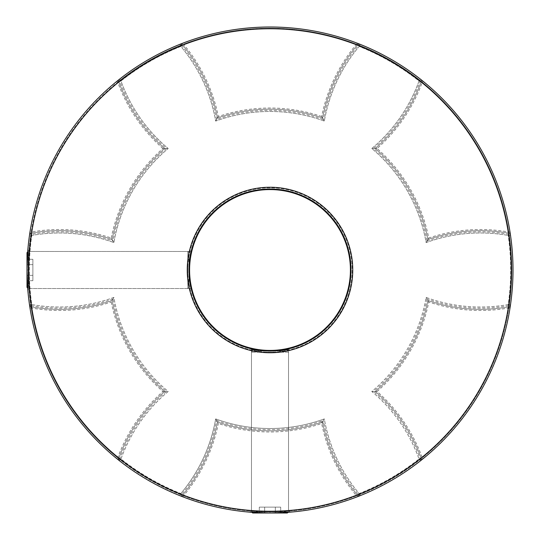 <?xml version="1.0" encoding="UTF-8"?>
<svg xmlns="http://www.w3.org/2000/svg" width="540" height="540" viewBox="0 0 540 540"><rect width="100%" height="100%" fill="white"/><g stroke="black" fill="none" stroke-linecap="round" stroke-linejoin="round"><path stroke-width="0.41" stroke-dasharray="2.7 2.03" d="M27.668 251.991L28.175 251.485L28.175 270L28.175 251.485L27 252.659L27 287.341L27 270L27 287.341L28.175 288.515L28.175 251.485L28.175 288.515L28.175 270L28.175 288.515L187.826 288.515L187.826 251.485L187.826 288.515L187.826 270L187.826 288.515L189 287.341L189 252.659L189 287.341L189 270L189 287.341L187.826 288.515L28.175 288.515L27.668 288.009L27 270L27.844 249.737L29.349 251.485C29.437 249.473 28.418 262.366 28.505 270C28.418 262.379 29.437 249.466 29.349 251.485L191.147 251.485C190.424 252.578 189.709 258.755 189 270L189 252.659L189 270A81 81 0 0 1 270 189A81 81 0 0 1 351 270A81 81 0 0 1 270 351A81 81 0 0 1 189 270C189.709 281.246 190.424 287.422 191.147 288.515C190.424 287.429 189.709 281.259 189 270A81 81 0 0 0 270 351A81 81 0 0 0 351 270A81 81 0 0 0 270 189A81 81 0 0 0 189 270A81 81 0 0 0 270 351A81 81 0 0 0 351 270A81 81 0 0 0 270 189A81 81 0 0 0 189 270C189.709 258.748 190.424 252.572 191.147 251.485L29.349 251.485L28.505 270C28.418 277.648 29.437 290.527 29.349 288.515L191.147 288.515L29.349 288.515C29.437 290.527 28.418 277.621 28.505 270L29.349 251.485L27.844 249.737L27 270A243 243 0 0 0 29.639 305.721L30.017 308.151A243 243 0 0 0 116.964 458.757A1.154 1.154 0 0 0 118.78 458.251A160.826 160.826 0 0 1 164.633 391.5L162.878 391.5A161.98 161.98 0 0 0 117.693 457.859L118.78 458.251A1.154 1.154 0 0 1 116.964 458.757A1.154 1.154 0 0 0 118.78 458.251A160.826 160.826 0 0 1 164.633 391.5A160.826 160.826 0 0 1 112.097 300.503L111.213 302.022A161.98 161.98 0 0 0 162.878 391.5M27 264.654L27 280.692L27 259.308L27 275.346L27 264.654L32.879 264.654L32.879 259.308L27 259.308L32.879 259.308L32.879 264.654L27 264.654L32.879 264.654L32.879 275.346L27 275.346L27 280.692L27 275.346L32.879 275.346L32.879 259.308L32.879 280.692L27 280.692L32.879 280.692L32.879 264.654L27 264.654M187.826 270L187.826 251.485L187.826 270M32.879 275.346L27 275.346L32.879 275.346L32.879 280.692L32.879 275.346M251.991 512.332L252.659 513L287.341 513L252.659 513L287.341 513L288.515 511.826L251.485 511.826L288.515 511.826L288.515 352.175L251.485 352.175L288.515 352.175L287.341 351L252.659 351L287.341 351L288.515 352.175L288.515 511.826L288.009 512.332M264.654 513L280.692 513L264.654 513L264.654 507.121L259.308 507.121L259.308 513L259.308 507.121L275.346 507.121L264.654 507.121L264.654 513L264.654 507.121L259.308 507.121L264.654 507.121L264.654 513M275.346 507.121L275.346 513L275.346 507.121L280.692 507.121L275.346 507.121L275.346 513L275.346 507.121L264.654 507.121L280.692 507.121L280.692 513L280.692 507.121L275.346 507.121M251.998 512.332L270 513L270 511.495C262.379 511.583 249.466 510.563 251.485 510.651C249.473 510.563 262.366 511.583 270 511.495C277.648 511.583 290.527 510.563 288.515 510.651L288.515 348.854C289.67 351.189 250.357 351.196 251.485 348.854C250.331 351.189 289.663 351.189 288.515 348.854L288.515 510.651C290.527 510.563 277.621 511.583 270 511.495L288.515 510.651L270 511.495L251.485 510.651L251.485 348.854L251.485 510.651L270 511.495L270 513L249.737 512.156L251.485 510.651L249.737 512.156L255.67 512.575L270 513L288.002 512.332M510.104 307.415L510.361 305.721A243 243 0 0 0 359.242 43.983L356.954 43.092A243 243 0 0 0 183.047 43.092L183.465 44.172L182.581 44.915L181.184 45.056L180.758 43.983A243 243 0 0 0 27 270L27.77 289.298M377.123 391.5A161.98 161.98 0 0 0 428.787 302.022L427.903 300.503A160.826 160.826 0 0 1 375.368 391.5A160.826 160.826 0 0 1 421.22 458.251L422.307 457.859A161.98 161.98 0 0 0 377.123 391.5L373.592 391.5A159.665 159.665 0 0 1 420.397 459.392A241.846 241.846 0 0 1 119.603 459.392L118.881 460.296L117.544 459.223M27.668 288.002L27 270A243 243 0 0 1 270 27A243 243 0 0 1 513 270A243 243 0 0 0 510.482 235.103A243 243 0 0 1 510.482 304.898A2.315 2.315 0 0 1 508.599 306.841A160.826 160.826 0 0 1 427.903 300.503L426.121 297.412L427.903 300.503A160.826 160.826 0 0 1 375.368 391.5A160.826 160.826 0 0 1 421.207 458.21L419.026 459L421.207 458.21A2.315 2.315 0 0 1 420.458 460.816A2.315 2.315 0 0 0 421.207 458.21A160.826 160.826 0 0 0 375.368 391.5A160.826 160.826 0 0 0 427.903 300.503A160.826 160.826 0 0 1 375.368 391.5L371.797 391.5L375.368 391.5A160.826 160.826 0 0 1 421.22 458.251A160.826 160.826 0 0 0 375.368 391.5A160.826 160.826 0 0 1 421.22 458.251A1.154 1.154 0 0 0 423.036 458.757L421.119 460.296L420.397 459.392L421.22 458.251A1.154 1.154 0 0 0 423.036 458.757L422.307 457.859A241.846 241.846 0 0 0 508.842 307.976L508.639 306.835A160.826 160.826 0 0 1 427.903 300.503L427.019 298.964A159.665 159.665 0 0 1 373.592 391.5M180.758 43.983L182.351 43.355M421.22 458.251A1.154 1.154 0 0 0 423.036 458.757A243 243 0 0 0 509.983 308.151A1.154 1.154 0 0 0 508.639 306.835L509.213 305.552A159.665 159.665 0 0 1 427.019 298.964M118.881 460.296A243 243 0 0 0 421.119 460.296A243 243 0 0 1 118.881 460.296M423.036 458.757A243 243 0 0 0 509.983 308.151A1.154 1.154 0 0 0 508.639 306.835A160.826 160.826 0 0 1 427.903 300.503A160.826 160.826 0 0 0 508.599 306.841L508.194 304.56L508.599 306.841A160.826 160.826 0 0 1 427.903 300.503A160.826 160.826 0 0 1 375.368 391.5A160.826 160.826 0 0 1 421.207 458.21A160.826 160.826 0 0 0 375.368 391.5A160.826 160.826 0 0 0 427.903 300.503A160.826 160.826 0 0 1 375.368 391.5A160.826 160.826 0 0 0 427.903 300.503A160.826 160.826 0 0 0 508.639 306.835A160.826 160.826 0 0 1 427.903 300.503A160.826 160.826 0 0 0 508.599 306.841A2.315 2.315 0 0 0 510.482 304.898A243 243 0 0 0 513 270A243 243 0 0 1 270 513A243 243 0 0 1 29.639 234.279L30.017 231.849A1.154 1.154 0 0 0 31.361 233.165L31.158 232.025A161.98 161.98 0 0 1 111.213 237.978L112.097 239.497A160.826 160.826 0 0 0 31.361 233.165L30.787 234.448L29.639 234.279A243 243 0 0 0 27 270A243 243 0 0 1 29.518 235.103A2.315 2.315 0 0 1 31.401 233.159L31.806 235.44L31.401 233.159A160.826 160.826 0 0 1 112.097 239.497L112.982 241.036A159.665 159.665 0 0 0 30.787 234.448A241.846 241.846 0 0 0 181.184 494.944L180.758 496.017L182.351 496.645M166.408 391.5L164.633 391.5A160.826 160.826 0 0 0 118.78 458.251L119.603 459.392A159.665 159.665 0 0 1 166.408 391.5A159.665 159.665 0 0 1 112.982 298.964L112.097 300.503A160.826 160.826 0 0 1 31.361 306.835A1.154 1.154 0 0 0 30.017 308.151L31.158 307.976A241.846 241.846 0 0 0 117.693 457.859L116.964 458.757A243 243 0 0 1 30.017 308.151A1.154 1.154 0 0 1 31.361 306.835L31.158 307.976A161.98 161.98 0 0 0 111.213 302.022M117.544 80.777L118.881 79.704A243 243 0 0 1 421.119 79.704L423.036 81.243A1.154 1.154 0 0 0 421.22 81.749L422.307 82.141A161.98 161.98 0 0 1 377.123 148.5A161.98 161.98 0 0 1 428.787 237.978A161.98 161.98 0 0 1 508.842 232.025L508.639 233.165L509.213 234.448L510.361 234.279A243 243 0 0 1 510.361 305.721L509.213 305.552A241.846 241.846 0 0 0 358.817 45.056L359.242 43.983A243 243 0 0 1 359.242 496.017L356.954 496.908A243 243 0 0 1 183.047 496.908A1.154 1.154 0 0 1 182.581 495.086A1.154 1.154 0 0 0 183.047 496.908A1.154 1.154 0 0 1 182.304 495.828A1.154 1.154 0 0 0 183.047 496.908L183.465 495.828L182.581 495.086A160.826 160.826 0 0 0 217.465 422.003L218.342 423.522A161.98 161.98 0 0 1 183.465 495.828A241.846 241.846 0 0 0 356.535 495.828L356.954 496.908A243 243 0 0 1 183.047 496.908M112.982 298.964A159.665 159.665 0 0 1 30.787 305.552L31.361 306.835A160.826 160.826 0 0 0 112.097 300.503A160.826 160.826 0 0 0 164.633 391.5A160.826 160.826 0 0 0 118.793 458.21A2.315 2.315 0 0 0 118.658 459A2.315 2.315 0 0 1 118.793 458.21L120.974 459L119.543 460.816A243 243 0 0 0 179.982 495.713A2.315 2.315 0 0 0 180.839 495.875A2.315 2.315 0 0 1 179.982 495.713L180.839 493.56L182.608 495.052A160.826 160.826 0 0 0 217.465 422.003A160.826 160.826 0 0 0 321.293 422.429L321.658 423.522A161.98 161.98 0 0 1 218.342 423.522M321.658 116.478A161.98 161.98 0 0 0 218.342 116.478A161.98 161.98 0 0 0 183.465 44.172A241.846 241.846 0 0 1 356.535 44.172L356.954 43.092A1.154 1.154 0 0 1 357.696 44.172A1.154 1.154 0 0 0 356.954 43.092A1.154 1.154 0 0 1 357.419 44.915L358.817 45.056A159.665 159.665 0 0 0 323.426 119.536L322.535 117.997A160.826 160.826 0 0 1 357.419 44.915L356.535 44.172A161.98 161.98 0 0 0 321.658 116.478L322.535 117.997A160.826 160.826 0 0 0 217.465 117.997A160.826 160.826 0 0 1 322.535 117.997L324.324 121.088L322.535 117.997A160.826 160.826 0 0 1 357.392 44.948A2.315 2.315 0 0 1 360.018 44.287L359.161 46.44L360.018 44.287A243 243 0 0 1 420.458 79.184A2.315 2.315 0 0 1 421.207 81.79L419.026 81L420.458 79.184L419.026 81L421.207 81.79A160.826 160.826 0 0 1 375.368 148.5A160.826 160.826 0 0 0 421.22 81.749L420.397 80.609A241.846 241.846 0 0 0 119.603 80.609A159.665 159.665 0 0 0 166.408 148.5A159.665 159.665 0 0 0 112.982 241.036M218.342 116.478L217.465 117.997A160.826 160.826 0 0 0 182.581 44.915A1.154 1.154 0 0 1 183.047 43.092A243 243 0 0 1 356.954 43.092A1.154 1.154 0 0 1 357.419 44.915A160.826 160.826 0 0 0 322.535 117.997A160.826 160.826 0 0 0 217.465 117.997L216.574 119.536A159.665 159.665 0 0 1 323.426 119.536M216.574 119.536A159.665 159.665 0 0 0 181.184 45.056A241.846 241.846 0 0 0 30.787 305.552L29.639 305.721A243 243 0 0 1 27 270A243 243 0 0 0 29.518 304.898A243 243 0 0 1 27 270A243 243 0 0 0 29.518 304.898A2.315 2.315 0 0 0 31.401 306.841A160.826 160.826 0 0 0 112.097 300.503A160.826 160.826 0 0 0 164.633 391.5L168.203 391.5L164.633 391.5A160.826 160.826 0 0 1 112.097 300.503L113.879 297.412L112.097 300.503A160.826 160.826 0 0 1 31.401 306.841L31.806 304.56L31.401 306.841A2.315 2.315 0 0 1 29.518 304.898A243 243 0 0 1 27 270L27.668 251.998M183.047 43.092A1.154 1.154 0 0 0 182.581 44.915A160.826 160.826 0 0 1 217.465 117.997L215.676 121.088L217.465 117.997A160.826 160.826 0 0 1 322.535 117.997A160.826 160.826 0 0 1 357.419 44.915A160.826 160.826 0 0 0 322.535 117.997A160.826 160.826 0 0 0 217.465 117.997A160.826 160.826 0 0 0 182.608 44.948L180.839 46.44L182.608 44.948A160.826 160.826 0 0 1 217.465 117.997A160.826 160.826 0 0 0 182.581 44.915A160.826 160.826 0 0 1 217.465 117.997A160.826 160.826 0 0 1 322.535 117.997A160.826 160.826 0 0 0 217.465 117.997A160.826 160.826 0 0 0 182.608 44.948A2.315 2.315 0 0 0 180.839 44.125A2.315 2.315 0 0 1 182.608 44.948A160.826 160.826 0 0 1 217.465 117.997A160.826 160.826 0 0 1 322.535 117.997A160.826 160.826 0 0 1 357.392 44.948L359.161 46.44L357.392 44.948A160.826 160.826 0 0 0 322.535 117.997A160.826 160.826 0 0 1 357.392 44.948A2.315 2.315 0 0 1 359.161 44.125A2.315 2.315 0 0 0 357.392 44.948A2.315 2.315 0 0 1 360.018 44.287A2.315 2.315 0 0 0 359.161 44.125A2.315 2.315 0 0 1 360.018 44.287A243 243 0 0 1 420.458 79.184A243 243 0 0 0 360.018 44.287A243 243 0 0 1 420.458 79.184A2.315 2.315 0 0 1 421.207 81.79A2.315 2.315 0 0 0 420.458 79.184M352.762 270A82.762 82.762 0 0 1 270 352.762A82.762 82.762 0 0 1 187.238 270A82.762 82.762 0 0 1 270 187.238A82.762 82.762 0 0 1 352.762 270M29.349 288.515L28.505 270L29.349 288.515L27.844 290.264L29.349 288.515M216.574 420.464A159.665 159.665 0 0 0 320.922 421.328L321.293 422.429A160.826 160.826 0 0 1 217.465 422.003A160.826 160.826 0 0 1 182.581 495.086A1.154 1.154 0 0 0 182.304 495.828A1.154 1.154 0 0 1 182.581 495.086A160.826 160.826 0 0 0 217.465 422.003A160.826 160.826 0 0 0 322.535 422.003A160.826 160.826 0 0 0 357.392 495.052A160.826 160.826 0 0 1 322.535 422.003A160.826 160.826 0 0 1 217.465 422.003A160.826 160.826 0 0 1 182.608 495.052L180.839 493.56A158.51 158.51 0 0 0 215.676 418.912L217.465 422.003A160.826 160.826 0 0 0 321.293 422.429A160.826 160.826 0 0 1 217.465 422.003A160.826 160.826 0 0 1 182.581 495.086L181.184 494.944A159.665 159.665 0 0 0 216.574 420.464L215.676 418.912A158.51 158.51 0 0 0 324.324 418.912L322.535 422.003L324.324 418.912A158.51 158.51 0 0 0 359.161 493.56L357.392 495.052A2.315 2.315 0 0 0 360.018 495.713A243 243 0 0 0 420.458 460.816A243 243 0 0 1 360.018 495.713A2.315 2.315 0 0 1 357.392 495.052L359.161 493.56L360.018 495.713L359.161 493.56A240.685 240.685 0 0 0 419.026 459L420.458 460.816L419.026 459A158.51 158.51 0 0 0 371.797 391.5A158.51 158.51 0 0 0 426.121 297.412A158.51 158.51 0 0 0 508.194 304.56A240.685 240.685 0 0 0 508.194 235.44L508.599 233.159L508.194 235.44L510.482 235.103A2.315 2.315 0 0 0 508.599 233.159A2.315 2.315 0 0 1 510.482 235.103A243 243 0 0 1 510.482 304.898A243 243 0 0 0 510.361 234.279L510.104 232.585M511.238 270A241.238 241.238 0 0 0 270 28.762A241.238 241.238 0 0 0 28.762 270A241.238 241.238 0 0 0 270 511.238A241.238 241.238 0 0 0 511.238 270M111.213 237.978A161.98 161.98 0 0 1 162.878 148.5L164.633 148.5A160.826 160.826 0 0 0 112.097 239.497A160.826 160.826 0 0 1 164.633 148.5L166.408 148.5M162.878 148.5A161.98 161.98 0 0 1 117.693 82.141A241.846 241.846 0 0 0 31.158 232.025L30.017 231.849A243 243 0 0 1 116.964 81.243A1.154 1.154 0 0 1 118.78 81.749A160.826 160.826 0 0 0 164.633 148.5A160.826 160.826 0 0 0 112.097 239.497A160.826 160.826 0 0 0 31.401 233.159A160.826 160.826 0 0 1 112.097 239.497A160.826 160.826 0 0 1 164.633 148.5A160.826 160.826 0 0 0 112.097 239.497L113.879 242.588L112.097 239.497A160.826 160.826 0 0 1 164.633 148.5L168.203 148.5L164.633 148.5A160.826 160.826 0 0 1 118.793 81.79L120.974 81L118.793 81.79A2.315 2.315 0 0 1 119.543 79.184A243 243 0 0 1 179.982 44.287L180.839 46.44L179.982 44.287A2.315 2.315 0 0 1 180.839 44.125A2.315 2.315 0 0 0 179.982 44.287A243 243 0 0 0 119.543 79.184L120.974 81L119.543 79.184A2.315 2.315 0 0 0 118.793 81.79A160.826 160.826 0 0 0 164.633 148.5A160.826 160.826 0 0 0 112.097 239.497A160.826 160.826 0 0 0 31.361 233.165A160.826 160.826 0 0 1 112.097 239.497A160.826 160.826 0 0 0 31.361 233.165A1.154 1.154 0 0 1 30.017 231.849A1.154 1.154 0 0 0 31.361 233.165A1.154 1.154 0 0 1 30.017 231.849A243 243 0 0 1 116.964 81.243L117.693 82.141L118.78 81.749A160.826 160.826 0 0 0 164.633 148.5A160.826 160.826 0 0 1 118.78 81.749L119.603 80.609L118.881 79.704A243 243 0 0 1 421.119 79.704L420.397 80.609A159.665 159.665 0 0 1 373.592 148.5L375.368 148.5A160.826 160.826 0 0 1 427.903 239.497A160.826 160.826 0 0 0 375.368 148.5L371.797 148.5L375.368 148.5A160.826 160.826 0 0 1 427.903 239.497L427.019 241.036A159.665 159.665 0 0 0 373.592 148.5M180.758 496.017A243 243 0 0 1 29.518 235.103A243 243 0 0 0 27 270L28.505 270L27 270A243 243 0 0 0 180.758 496.017M321.658 422.368A1.154 1.154 0 0 1 322.792 423.293A160.826 160.826 0 0 0 357.419 495.086L356.535 495.828A161.98 161.98 0 0 1 321.658 423.522L322.792 423.293A1.154 1.154 0 0 0 321.293 422.429A1.154 1.154 0 0 1 321.658 422.368M118.78 81.749A1.154 1.154 0 0 0 116.964 81.243A1.154 1.154 0 0 1 118.78 81.749A160.826 160.826 0 0 0 164.633 148.5A160.826 160.826 0 0 1 118.793 81.79A160.826 160.826 0 0 0 164.633 148.5A160.826 160.826 0 0 0 112.097 239.497A160.826 160.826 0 0 0 31.401 233.159A2.315 2.315 0 0 0 29.518 235.103A2.315 2.315 0 0 1 31.401 233.159A2.315 2.315 0 0 0 29.518 235.103L31.806 235.44A240.685 240.685 0 0 0 31.806 304.56A158.51 158.51 0 0 0 113.879 297.412A158.51 158.51 0 0 0 168.203 391.5A158.51 158.51 0 0 0 120.974 459L118.793 458.21A160.826 160.826 0 0 1 164.633 391.5A160.826 160.826 0 0 0 118.78 458.251A1.154 1.154 0 0 1 116.964 458.757M320.922 421.328A2.315 2.315 0 0 1 323.926 423.063A159.665 159.665 0 0 0 358.817 494.944L357.419 495.086A1.154 1.154 0 0 1 356.954 496.908A1.154 1.154 0 0 0 357.419 495.086A160.826 160.826 0 0 1 322.792 423.293A160.826 160.826 0 0 0 357.419 495.086A1.154 1.154 0 0 1 356.954 496.908M377.123 148.5L375.368 148.5A160.826 160.826 0 0 0 421.207 81.79A160.826 160.826 0 0 1 375.368 148.5A160.826 160.826 0 0 0 421.22 81.749A160.826 160.826 0 0 1 375.368 148.5A160.826 160.826 0 0 1 427.903 239.497A160.826 160.826 0 0 1 508.639 233.165A160.826 160.826 0 0 0 427.903 239.497L426.121 242.588L427.903 239.497A160.826 160.826 0 0 1 508.599 233.159A160.826 160.826 0 0 0 427.903 239.497A160.826 160.826 0 0 0 375.368 148.5A160.826 160.826 0 0 0 421.207 81.79A2.315 2.315 0 0 0 421.342 81M428.787 237.978L427.903 239.497A160.826 160.826 0 0 0 375.368 148.5A160.826 160.826 0 0 1 427.903 239.497A160.826 160.826 0 0 1 508.639 233.165A1.154 1.154 0 0 0 509.983 231.849A1.154 1.154 0 0 1 508.639 233.165A160.826 160.826 0 0 0 427.903 239.497A160.826 160.826 0 0 0 375.368 148.5A160.826 160.826 0 0 0 421.22 81.749A1.154 1.154 0 0 1 422.307 80.987A1.154 1.154 0 0 0 421.22 81.749M423.036 81.243A1.154 1.154 0 0 0 422.307 80.987A1.154 1.154 0 0 1 423.036 81.243L422.307 82.141A241.846 241.846 0 0 1 508.842 232.025L509.983 231.849A243 243 0 0 0 423.036 81.243A243 243 0 0 1 509.983 231.849M427.019 241.036A159.665 159.665 0 0 1 509.213 234.448A241.846 241.846 0 0 1 358.817 494.944L359.242 496.017A243 243 0 0 0 513 270M350.413 270A80.413 80.413 0 0 1 270 350.413A80.413 80.413 0 0 1 189.587 270A80.413 80.413 0 0 1 270 189.587A80.413 80.413 0 0 1 350.413 270A80.413 80.413 0 0 0 270 189.587A80.413 80.413 0 0 0 189.587 270M182.608 495.052A2.315 2.315 0 0 1 180.839 495.875A2.315 2.315 0 0 0 182.608 495.052A160.826 160.826 0 0 0 217.465 422.003A160.826 160.826 0 0 0 322.535 422.003A160.826 160.826 0 0 1 217.465 422.003A160.826 160.826 0 0 1 182.608 495.052A2.315 2.315 0 0 1 179.982 495.713A243 243 0 0 1 119.543 460.816L120.974 459A240.685 240.685 0 0 0 180.839 493.56L179.982 495.713A243 243 0 0 1 119.543 460.816A2.315 2.315 0 0 1 118.658 459A2.315 2.315 0 0 0 119.543 460.816A243 243 0 0 0 179.982 495.713A2.315 2.315 0 0 0 182.608 495.052M187.846 270A82.154 82.154 0 0 0 270 352.154A82.154 82.154 0 0 0 352.154 270A82.154 82.154 0 0 0 270 187.846A82.154 82.154 0 0 0 187.846 270A82.154 82.154 0 0 1 270 187.846A82.154 82.154 0 0 1 352.154 270A82.154 82.154 0 0 1 270 352.154A82.154 82.154 0 0 1 187.846 270M510.003 307.976A1.154 1.154 0 0 0 508.639 306.835A1.154 1.154 0 0 1 509.983 308.151L508.842 307.976A161.98 161.98 0 0 1 428.787 302.022M189 270A81 81 0 0 1 270 189A81 81 0 0 1 351 270A81 81 0 0 0 270 189A81 81 0 0 0 189 270A81 81 0 0 0 270 351A81 81 0 0 0 351 270M31.361 306.835A160.826 160.826 0 0 0 112.097 300.503A160.826 160.826 0 0 1 31.361 306.835A1.154 1.154 0 0 0 30.017 308.151M112.097 300.503A160.826 160.826 0 0 0 164.633 391.5A160.826 160.826 0 0 1 112.097 300.503A160.826 160.826 0 0 0 164.633 391.5A160.826 160.826 0 0 0 118.793 458.21A160.826 160.826 0 0 1 164.633 391.5A160.826 160.826 0 0 1 112.097 300.503A160.826 160.826 0 0 1 31.401 306.841A160.826 160.826 0 0 0 112.097 300.503M357.696 44.172A1.154 1.154 0 0 1 357.419 44.915M270 511.495L270 513L270 511.495M321.293 422.429A1.154 1.154 0 0 1 322.792 423.293L323.926 423.063M352.728 270A82.728 82.728 0 0 1 270 352.728A82.728 82.728 0 0 1 187.272 270A82.728 82.728 0 0 0 270 352.728A82.728 82.728 0 0 0 352.728 270A82.728 82.728 0 0 0 270 187.272A82.728 82.728 0 0 0 187.272 270A82.728 82.728 0 0 1 270 187.272A82.728 82.728 0 0 1 352.728 270M510.482 235.103A2.315 2.315 0 0 0 508.599 233.159A160.826 160.826 0 0 0 427.903 239.497A160.826 160.826 0 0 1 508.599 233.159A2.315 2.315 0 0 1 510.482 235.103L508.194 235.44A240.685 240.685 0 0 1 508.194 304.56A158.51 158.51 0 0 1 426.121 297.412A158.51 158.51 0 0 1 371.797 391.5A158.51 158.51 0 0 1 419.026 459A240.685 240.685 0 0 1 359.161 493.56A158.51 158.51 0 0 1 324.324 418.912A158.51 158.51 0 0 1 215.676 418.912A158.51 158.51 0 0 1 180.839 493.56A240.685 240.685 0 0 1 120.974 459A158.51 158.51 0 0 1 168.203 391.5A158.51 158.51 0 0 1 113.879 297.412A158.51 158.51 0 0 1 31.806 304.56A240.685 240.685 0 0 1 31.806 235.44A158.51 158.51 0 0 1 113.879 242.588A158.51 158.51 0 0 1 168.203 148.5A158.51 158.51 0 0 1 120.974 81A240.685 240.685 0 0 1 180.839 46.44A158.51 158.51 0 0 1 215.676 121.088A158.51 158.51 0 0 1 324.324 121.088A158.51 158.51 0 0 1 359.161 46.44A240.685 240.685 0 0 1 419.026 81A158.51 158.51 0 0 1 371.797 148.5A158.51 158.51 0 0 1 426.121 242.588A158.51 158.51 0 0 1 508.194 235.44A158.51 158.51 0 0 0 426.121 242.588A158.51 158.51 0 0 0 371.797 148.5A158.51 158.51 0 0 0 419.026 81A240.685 240.685 0 0 0 359.161 46.44A158.51 158.51 0 0 0 324.324 121.088A158.51 158.51 0 0 0 215.676 121.088A158.51 158.51 0 0 0 180.839 46.44A240.685 240.685 0 0 0 120.974 81A158.51 158.51 0 0 0 168.203 148.5A158.51 158.51 0 0 0 113.879 242.588A158.51 158.51 0 0 0 31.806 235.44L29.518 235.103M118.658 459A2.315 2.315 0 0 0 119.543 460.816A2.315 2.315 0 0 1 118.793 458.21M118.658 81A2.315 2.315 0 0 0 118.793 81.79A2.315 2.315 0 0 1 119.543 79.184A243 243 0 0 1 179.982 44.287A243 243 0 0 0 119.543 79.184M360.018 495.713A243 243 0 0 0 420.458 460.816A243 243 0 0 1 360.018 495.713A2.315 2.315 0 0 1 357.392 495.052A160.826 160.826 0 0 1 322.535 422.003A160.826 160.826 0 0 0 357.392 495.052A2.315 2.315 0 0 0 360.018 495.713M508.194 304.56L510.482 304.898L508.194 304.56M510.482 304.898A2.315 2.315 0 0 1 508.599 306.841A2.315 2.315 0 0 0 510.482 304.898M421.207 458.21A2.315 2.315 0 0 1 420.458 460.816A2.315 2.315 0 0 0 421.342 459M182.608 44.948A2.315 2.315 0 0 0 179.982 44.287A2.315 2.315 0 0 1 182.608 44.948M29.518 304.898L31.806 304.56L29.518 304.898M189 252.659L187.826 251.485L28.175 251.485L187.826 251.485L189 252.659M251.485 511.826L251.485 352.175L252.659 351L251.485 352.175L251.485 511.826M288.515 510.651L290.264 512.156L288.515 510.651"/><path stroke-width="0.81" d="M27.77 289.298L27.668 288.009L27 287.341L27 252.659L27.668 251.991M288.009 512.332L287.341 513L252.659 513L251.991 512.332M251.998 512.332L270 513L288.002 512.332M27.668 251.998L27 270L27.668 288.002M187.238 270A82.762 82.762 0 0 1 270 187.238A82.762 82.762 0 0 1 352.762 270A82.762 82.762 0 0 1 270 352.762A82.762 82.762 0 0 1 187.238 270M351 270A81 81 0 0 0 270 189A81 81 0 0 0 189 270C189.709 258.748 190.424 252.572 191.147 251.485C190.424 252.578 189.709 258.755 189 270A81 81 0 0 0 270 351A81 81 0 0 0 351 270M28.762 270A241.238 241.238 0 0 0 270 511.238A241.238 241.238 0 0 0 511.238 270A241.238 241.238 0 0 0 270 28.762A241.238 241.238 0 0 0 28.762 270M513 270A243 243 0 0 1 270 513A243 243 0 0 1 27 270A243 243 0 0 1 270 27A243 243 0 0 1 513 270M191.147 288.515C190.424 287.429 189.709 281.259 189 270C189.709 281.246 190.424 287.422 191.147 288.515M288.515 348.854C289.67 351.189 250.357 351.196 251.485 348.854C250.331 351.189 289.663 351.189 288.515 348.854M117.544 459.223L116.964 458.757M510.104 307.415L509.983 308.151M182.351 43.355L183.047 43.092M182.351 496.645L183.047 496.908M117.544 80.777L116.964 81.243M510.104 232.585L509.983 231.849M189.587 270A80.413 80.413 0 0 0 270 350.413A80.413 80.413 0 0 0 350.413 270A80.413 80.413 0 0 0 270 189.587A80.413 80.413 0 0 0 189.587 270A80.413 80.413 0 0 1 270 189.587A80.413 80.413 0 0 1 350.413 270"/></g></svg>
